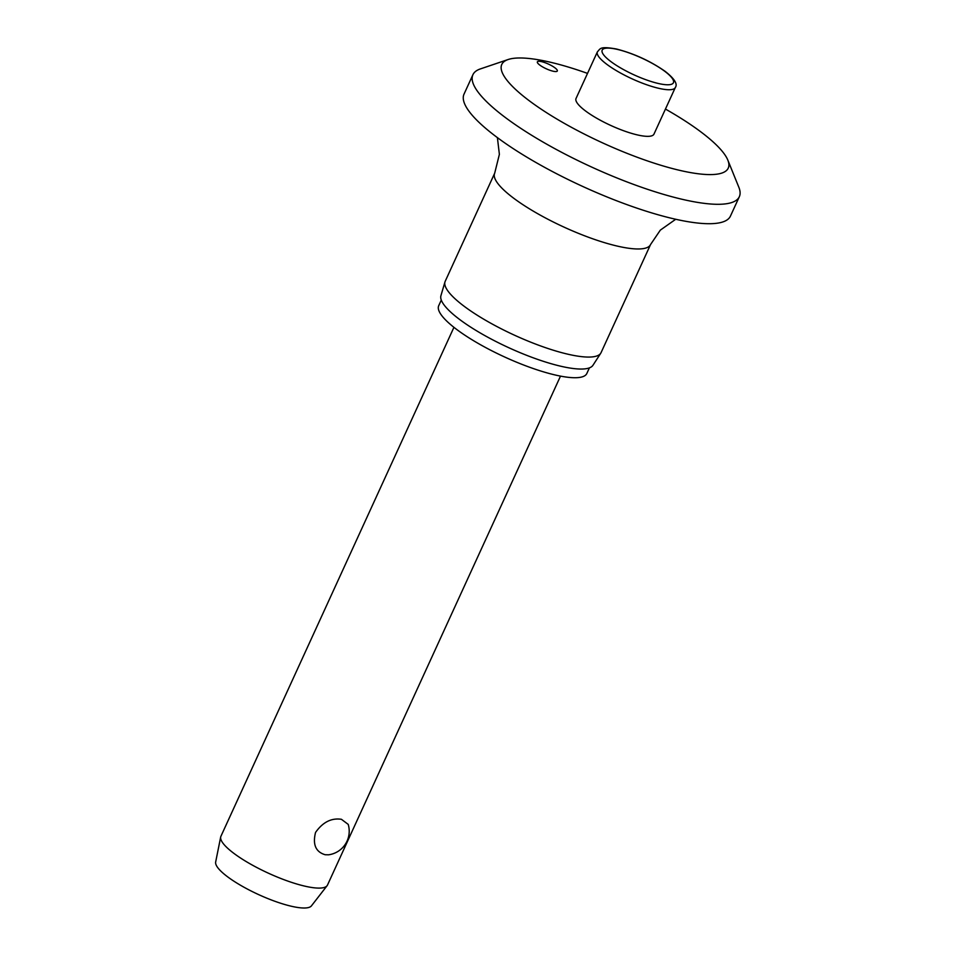 <?xml version="1.0" encoding="UTF-8"?>
<svg xmlns="http://www.w3.org/2000/svg" width="955" height="955" viewBox="0 0 955 955"><rect width="100%" height="100%" fill="white"/><g stroke="black" fill="none" stroke-linecap="round" stroke-linejoin="round"><path stroke-width="1.43" d="M587.516 73.392A124.532 29.354 24.6 0 0 538.322 59.771A124.532 29.354 24.6 0 0 508.132 59.52A124.532 29.354 24.6 0 0 551.441 115.746A124.532 29.354 24.6 0 0 691.707 172.795A124.532 29.354 24.6 0 0 727.829 160.106A124.532 29.354 24.6 0 0 665.444 109.061M508.132 59.52L480.377 68.915A146.509 34.535 24.6 0 0 472.916 74.717A146.509 34.535 24.6 0 0 545.472 143.453A146.509 34.535 24.6 0 0 696.35 202.185A146.509 34.535 24.6 0 0 739.337 196.694A146.509 34.535 24.6 0 0 738.836 187.252L727.829 160.106M472.916 74.717L464.023 94.127A146.509 34.535 24.6 0 0 536.591 162.863A146.509 34.535 24.6 0 0 687.457 221.596A146.509 34.535 24.6 0 0 730.444 216.105L739.337 196.694M497.4 137.627L499.381 154.34L494.702 173.165L445.221 281.259A85.711 20.198 24.6 0 0 444.97 281.916A85.711 20.198 24.6 0 0 488.865 322.157A85.711 20.198 24.6 0 0 575.925 355.833A85.711 20.198 24.6 0 0 600.743 353.231A85.711 20.198 24.6 0 0 601.077 352.622L650.558 244.528L660.335 230.119L675.71 219.268M444.97 281.916L440.924 295.692A83.646 19.721 24.6 0 0 483.755 334.978A83.646 19.721 24.6 0 0 568.738 367.842A83.646 19.721 24.6 0 0 592.948 365.299L600.743 353.231M441.294 300.061L438.715 305.695A81.45 19.195 24.6 0 0 479.052 343.907A81.45 19.195 24.6 0 0 562.937 376.557A81.45 19.195 24.6 0 0 586.824 373.501L589.402 367.878M554.103 71.41A10.982 2.59 -155.4 0 1 542.786 67.005A10.982 2.59 -155.4 0 1 537.355 61.848A10.982 2.59 -155.4 0 1 540.578 61.442A10.982 2.59 -155.4 0 1 551.883 65.847A10.982 2.59 -155.4 0 1 557.326 70.992A10.982 2.59 -155.4 0 1 554.103 71.41M641.402 135.729A42.856 10.099 -155.4 0 1 597.269 118.551A42.856 10.099 -155.4 0 1 576.044 98.449L597.388 51.845A42.856 10.099 24.6 0 0 607.38 64.737A42.856 10.099 24.6 0 0 662.746 89.125A42.856 10.099 24.6 0 0 675.316 87.514L653.972 134.118A42.856 10.099 -155.4 0 1 641.402 135.729M453.935 327.326L220.927 836.27A58.601 13.812 24.6 0 0 220.689 836.998A58.601 13.812 24.6 0 0 251.284 864.514A58.601 13.812 24.6 0 0 310.303 887.255A58.601 13.812 24.6 0 0 327.088 885.715A58.601 13.812 24.6 0 0 327.493 885.058L560.501 376.115M325.189 854.737C315.735 851.967 312.524 844.542 315.544 832.45C322.754 822.183 331.385 817.802 341.413 819.295L348.217 824.392A23.803 23.803 0 0 1 328.508 854.809L325.189 854.737M220.689 836.998L215.663 862.019A52.74 12.427 24.6 0 0 243.203 886.789A52.74 12.427 24.6 0 0 296.325 907.25A52.74 12.427 24.6 0 0 311.437 905.865L327.088 885.715M494.702 173.165A85.711 20.198 24.6 0 0 537.152 213.383A85.711 20.198 24.6 0 0 625.418 247.739A85.711 20.198 24.6 0 0 650.558 244.528M613.695 48.657A39.191 9.24 24.6 0 0 611.331 61.92A39.191 9.24 24.6 0 0 661.97 84.219A39.191 9.24 24.6 0 0 664.322 70.968A39.191 9.24 24.6 0 0 613.695 48.657M675.316 87.514C677.859 84.04 674.433 78.62 665.014 71.255C650.104 60.917 633.881 53.504 616.333 48.98C599.513 46.055 600.576 48.598 597.388 51.845"/></g></svg>
